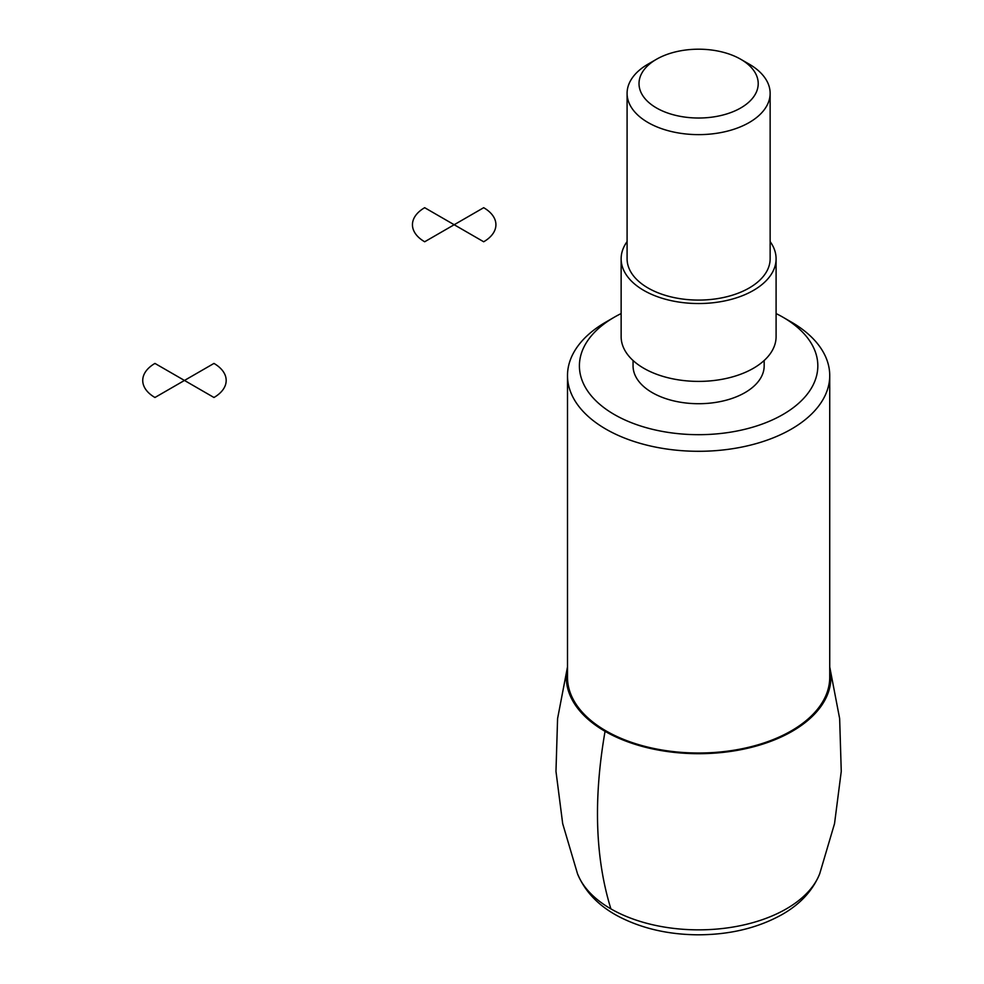 <?xml version="1.0" encoding="UTF-8"?>
<svg xmlns="http://www.w3.org/2000/svg" width="984" height="984" viewBox="0 0 984 984"><rect width="100%" height="100%" fill="white"/><g stroke="black" fill="none" stroke-linecap="round" stroke-linejoin="round"><path stroke-width="1.48" d="M829.733 667.078A132.311 76.383 180 0 1 792.169 731.321A132.311 76.383 180 0 1 639.895 745.761A132.311 76.383 180 0 1 567.497 667.078M776.093 313.564A119.199 68.819 180 0 1 782.907 317.192L791.333 322.063A131.118 75.706 180 0 1 829.733 375.593L829.733 677.312A131.118 75.706 180 0 1 791.333 730.841A131.118 75.706 180 0 1 648.431 747.25A131.118 75.706 180 0 1 567.497 677.312L567.497 375.593A131.118 75.706 180 0 1 605.898 322.063L614.323 317.192A119.199 68.819 180 0 1 621.138 313.564M829.733 375.593A131.118 75.706 180 0 1 791.333 429.122A131.118 75.706 180 0 1 648.431 445.531A131.118 75.706 180 0 1 567.497 375.593M782.907 317.192A119.199 68.819 180 0 1 782.907 414.522A119.199 68.819 180 0 1 614.323 414.522A119.199 68.819 180 0 1 614.323 317.192M764.174 360.501L764.174 365.863A65.559 37.847 180 0 1 744.974 392.628A65.559 37.847 180 0 1 673.523 400.832A65.559 37.847 180 0 1 633.056 365.863L633.056 360.501M770.14 241.597A77.478 44.735 180 0 1 776.093 258.804L776.093 336.663A77.478 44.735 180 0 1 753.4 368.287A77.478 44.735 180 0 1 668.96 377.991A77.478 44.735 180 0 1 621.138 336.663L621.138 258.804A77.478 44.735 180 0 1 627.091 241.597M776.093 258.804A77.478 44.735 180 0 1 753.4 290.428A77.478 44.735 180 0 1 668.96 300.132A77.478 44.735 180 0 1 621.138 258.804M740.755 59.274L749.193 64.144A71.525 41.291 180 0 1 770.14 93.345L770.14 258.804A71.525 41.291 180 0 1 749.181 287.992A71.525 41.291 180 0 1 671.248 296.947A71.525 41.291 180 0 1 627.091 258.804L627.091 93.345A71.525 41.291 180 0 1 648.038 64.144L656.476 59.274A59.606 34.415 180 0 1 740.755 59.274A59.606 34.415 180 0 1 740.755 107.945A59.606 34.415 180 0 1 656.476 107.945A59.606 34.415 180 0 1 656.476 59.274M770.14 93.345A71.525 41.291 180 0 1 749.181 122.545A71.525 41.291 180 0 1 671.248 131.487A71.525 41.291 180 0 1 627.091 93.345M610.892 908.872C595.234 858.196 593.291 799.008 605.062 731.321L605.898 730.841M483.685 207.698L454.178 224.733L483.685 241.769A41.722 24.083 0 0 0 483.685 207.698M454.178 224.733L424.682 207.698A41.722 24.083 0 0 0 424.682 241.769L454.178 224.733M213.958 363.428L184.463 380.451L213.958 397.487A41.722 24.083 0 0 0 213.958 363.428M184.463 380.451L154.955 363.428A41.722 24.083 0 0 0 154.955 397.487L184.463 380.451M786.339 908.872A124.058 71.623 180 0 1 663.966 927.002A124.058 71.623 180 0 1 577.522 873.792C585.222 892.242 599.441 906.719 620.154 917.26C642.7 928.601 668.271 934.443 696.869 934.8C729.218 934.911 757.643 928.146 782.145 914.493C800.238 904.198 812.759 890.631 819.697 873.804A124.058 71.623 180 0 1 786.339 908.872M567.497 666.931L557.584 718.578L555.972 771.37L562.688 823.657L577.522 873.804M829.733 666.931L839.647 718.578L841.259 771.37L834.53 823.657L819.697 873.804"/></g></svg>
